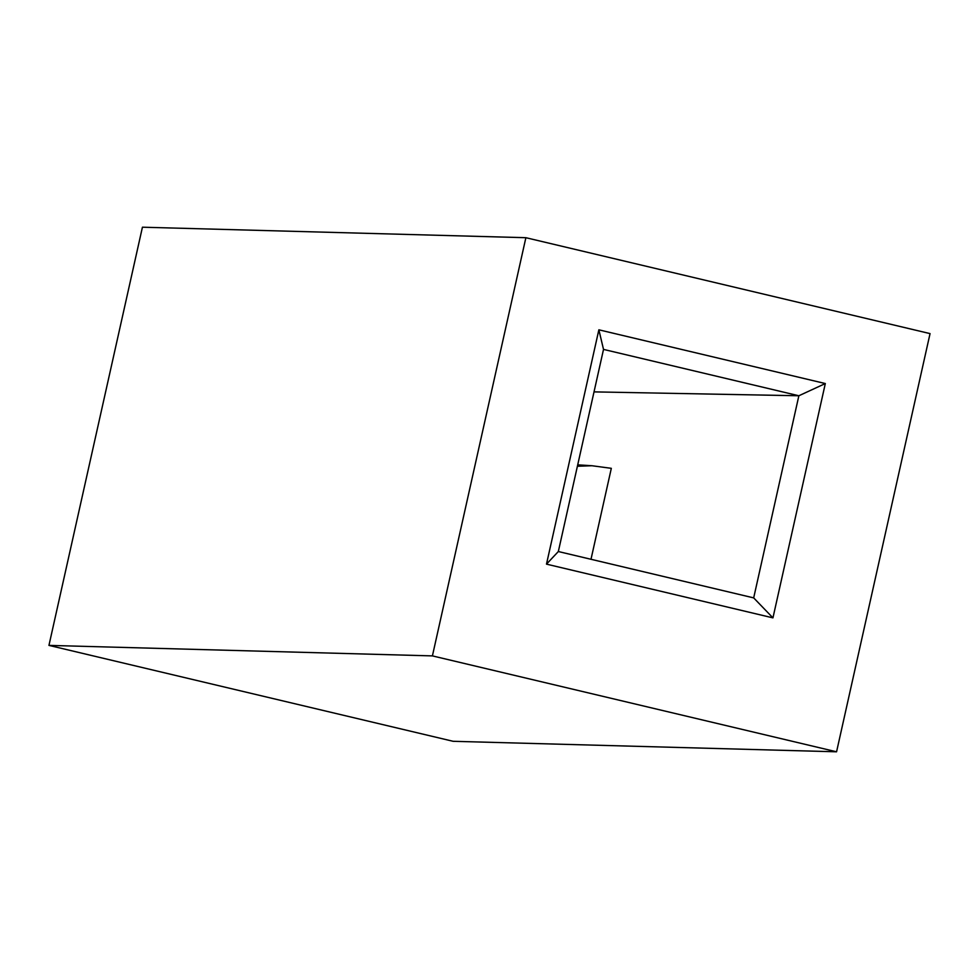 <?xml version="1.0" encoding="UTF-8"?>
<svg xmlns="http://www.w3.org/2000/svg" width="979" height="979" viewBox="0 0 979 979"><rect width="100%" height="100%" fill="white"/><g stroke="black" fill="none" stroke-linecap="round" stroke-linejoin="round"><path stroke-width="1.47" d="M836.568 751.799L930.05 333.606L525.882 237.701L142.432 227.201L48.95 645.394L453.118 741.299L836.568 751.799L432.412 655.893L525.882 237.701M546.49 564.137L772.945 617.871L753.683 597.888L558.336 551.532L546.49 564.137L598.867 329.813L825.321 383.548L798.864 395.761L594.02 391.881M772.945 617.871L825.321 383.548M432.412 655.893L48.95 645.394M590.998 559.278L611.324 468.329L591.965 465.735L577.402 466.249M598.867 329.813L603.517 349.405L798.864 395.761L753.683 597.888M558.336 551.532L603.517 349.405M577.708 464.841L591.965 465.735"/></g></svg>

